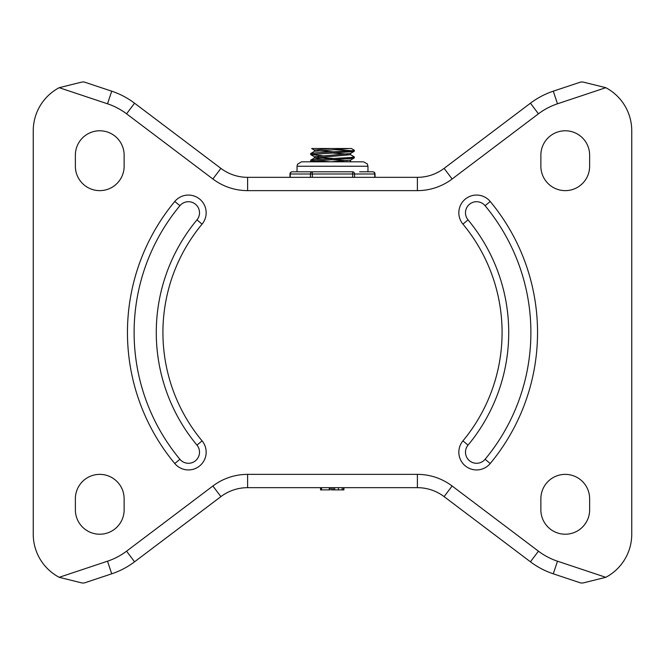 <?xml version="1.0" encoding="UTF-8"?>
<svg xmlns="http://www.w3.org/2000/svg" width="665" height="665" viewBox="0 0 665 665"><rect width="100%" height="100%" fill="white"/><g stroke="black" fill="none" stroke-linecap="round" stroke-linejoin="round"><path stroke-width="1" d="M107.514 561.202L111.72 573.82A79.8 79.8 0 0 0 134.571 561.8L126.558 551.185A66.5 66.5 0 0 1 107.514 561.202L59.193 577.311L82.019 582.981L84.231 582.981L111.72 573.82A79.8 79.8 0 0 0 134.571 561.8L220.896 496.622A44.331 44.331 0 0 1 247.604 487.669L417.396 487.669A44.331 44.331 0 0 1 444.104 496.622L530.429 561.8A79.8 79.8 0 0 0 553.28 573.82L580.769 582.981L582.981 582.981L605.807 577.311A48.769 48.769 0 0 0 631.75 534.219L631.75 130.781A48.769 48.769 0 0 0 605.807 87.689L582.981 82.019L580.769 82.019L553.28 91.18L557.486 103.798A66.5 66.5 0 0 0 538.442 113.815L530.429 103.2A79.8 79.8 0 0 1 553.28 91.18A79.8 79.8 0 0 0 530.429 103.2L444.104 168.378A44.331 44.331 0 0 1 417.396 177.331L417.396 190.631L247.604 190.631L247.604 177.331L417.396 177.331A44.331 44.331 0 0 0 444.104 168.378L452.125 178.993A57.631 57.631 0 0 1 417.396 190.631M59.193 577.311A48.769 48.769 0 0 1 33.25 534.219L33.25 130.781A48.769 48.769 0 0 1 59.193 87.689L82.019 82.019L84.231 82.019L111.72 91.18A79.8 79.8 0 0 1 134.571 103.2L220.896 168.378A44.331 44.331 0 0 0 247.604 177.331A44.331 44.331 0 0 1 220.896 168.378L212.875 178.993L126.558 113.815A66.5 66.5 0 0 0 107.514 103.798L111.72 91.18A79.8 79.8 0 0 1 134.571 103.2L126.558 113.815M485.093 205.718A11.081 11.081 0 0 0 469.49 204.271A11.081 11.081 0 0 0 468.044 219.882L462.931 224.13A169.575 169.575 0 0 1 462.931 440.87A17.731 17.731 0 0 0 465.234 465.841A17.731 17.731 0 0 0 490.213 463.53A205.044 205.044 0 0 0 490.213 201.47L485.093 205.718A198.394 198.394 0 0 1 485.093 459.282L490.213 463.53M462.931 440.87L468.044 445.118A11.081 11.081 0 0 0 469.49 460.729A11.081 11.081 0 0 0 485.093 459.282A11.081 11.081 0 0 1 469.49 460.729A11.081 11.081 0 0 1 468.044 445.118A176.225 176.225 0 0 0 468.044 219.882M179.907 459.282A11.081 11.081 0 0 0 195.51 460.729A11.081 11.081 0 0 0 196.956 445.118L202.069 440.87A169.575 169.575 0 0 1 202.069 224.13A17.731 17.731 0 0 0 199.766 199.159A17.731 17.731 0 0 0 174.787 201.47L179.907 205.718A198.394 198.394 0 0 0 179.907 459.282L174.787 463.53A17.731 17.731 0 0 0 199.766 465.841A17.731 17.731 0 0 0 202.069 440.87M202.069 224.13L196.956 219.882A11.081 11.081 0 0 0 195.51 204.271A11.081 11.081 0 0 0 179.907 205.718M196.956 219.882A176.225 176.225 0 0 0 196.956 445.118M75.369 509.831L75.369 498.75A24.381 24.381 0 0 1 99.75 474.369A24.381 24.381 0 0 1 124.131 498.75L124.131 509.831A24.381 24.381 0 0 1 99.75 534.219A24.381 24.381 0 0 1 75.369 509.831M589.631 498.75A24.381 24.381 0 0 0 565.25 474.369A24.381 24.381 0 0 0 540.869 498.75L540.869 509.831A24.381 24.381 0 0 0 565.25 534.219A24.381 24.381 0 0 0 589.631 509.831L589.631 498.75M75.369 155.169L75.369 166.25A24.381 24.381 0 0 0 99.75 190.631A24.381 24.381 0 0 0 124.131 166.25L124.131 155.169A24.381 24.381 0 0 0 99.75 130.781A24.381 24.381 0 0 0 75.369 155.169M589.631 166.25A24.381 24.381 0 0 1 565.25 190.631A24.381 24.381 0 0 1 540.869 166.25L540.869 155.169A24.381 24.381 0 0 1 565.25 130.781A24.381 24.381 0 0 1 589.631 155.169L589.631 166.25M350.455 154.604L354.337 156.898L351.153 157.48L314.503 159.592L310.779 160.115L310.663 161.179L351.029 158.453L354.262 157.954L354.337 156.915M312.899 160.706L330.887 161.811M314.37 161.819L310.663 161.188M310.746 153.49L314.545 151.279L348.917 148.519L351.419 148.519L354.337 150.248L352.982 150.623L317.205 152.734L310.746 153.49L310.663 154.538L352.899 151.603L354.254 151.304L354.337 150.248M322.4 155.693L310.671 154.538M352.101 150.731L334.113 149.633M347.197 154.056L330.887 152.958M314.454 151.337L314.454 150.082L330.779 148.519L351.419 148.519M334.113 151.836L317.803 150.731M347.197 160.706L330.887 159.608M322.4 159.076L314.454 158.037M310.738 160.14L314.545 157.929L350.546 154.712L350.546 153.457M334.113 158.486L317.803 157.381M314.454 157.987L314.454 156.724L350.455 153.507L354.254 151.304M297.031 171.794L297.031 166.25L367.969 166.25L367.279 163.873L363.531 161.819L348.917 161.819L350.546 161.362L350.546 160.107M330.779 161.819L350.455 160.157L354.262 157.954M314.545 150.182L311.669 148.519L330.779 148.519M320.547 487.669L320.547 489.881L330.04 489.881L330.04 487.669M329.283 489.881L329.283 487.669M343.896 487.669L343.896 489.881L343.963 487.669M333.306 489.881L334.653 489.881L334.653 487.669L333.074 487.669L333.306 489.881L331.353 489.881L331.353 487.669M310.48 487.669L293.465 487.669M334.653 489.881L338.402 489.881L338.402 487.669M338.402 489.881L342.143 489.881L342.143 487.669M342.143 489.881L343.489 489.881L343.489 487.669M354.578 177.331L354.578 174.006A2.219 1.92 -90 0 0 352.658 171.794L312.342 171.794A2.219 1.92 90 0 0 310.422 174.006L310.422 177.331M312.342 171.794L305.385 171.794L312.342 171.794L312.342 174.006L352.658 174.006L352.658 177.331M305.385 171.794L292.184 171.794A2.219 2.219 0 0 0 289.973 174.006L290.264 174.006A2.219 1.92 -90 0 1 292.184 171.794M352.658 171.794L352.658 174.006L374.736 174.006L374.736 177.331M372.816 171.794A2.219 1.92 90 0 1 374.736 174.006L375.027 174.006A2.219 2.219 0 0 0 372.816 171.794L359.615 171.794M553.28 573.82L557.486 561.202A66.5 66.5 0 0 1 538.442 551.185L530.429 561.8A79.8 79.8 0 0 0 553.28 573.82M605.807 577.311L557.486 561.202M538.442 551.185L452.125 486.007L444.104 496.622A44.331 44.331 0 0 0 417.396 487.669L417.396 474.369L247.604 474.369L247.604 487.669A44.331 44.331 0 0 0 220.896 496.622L212.875 486.007L126.558 551.185M107.514 103.798L59.193 87.689M605.807 87.689L557.486 103.798M538.442 113.815L452.125 178.993M490.213 201.47A17.731 17.731 0 0 0 465.234 199.159A17.731 17.731 0 0 0 462.931 224.13M174.787 201.47A205.044 205.044 0 0 0 174.787 463.53M247.604 190.631A57.631 57.631 0 0 1 212.875 178.993M247.604 474.369A57.631 57.631 0 0 0 212.875 486.007M452.125 486.007A57.631 57.631 0 0 0 417.396 474.369M321.519 489.881L321.519 487.669M290.264 177.331L290.264 174.006L312.342 174.006L312.342 177.331M314.545 156.84L310.746 154.629M297.031 166.25L297.488 164.297L301.469 161.819L311.669 161.819L310.746 161.279M351.419 161.819L350.546 161.312M320.555 489.881L320.555 487.669M332.899 489.881L332.899 487.669M289.973 177.331L289.973 174.006M375.027 177.331L375.027 174.006M367.969 171.794L367.969 166.25M363.531 161.819L301.469 161.819"/></g></svg>
